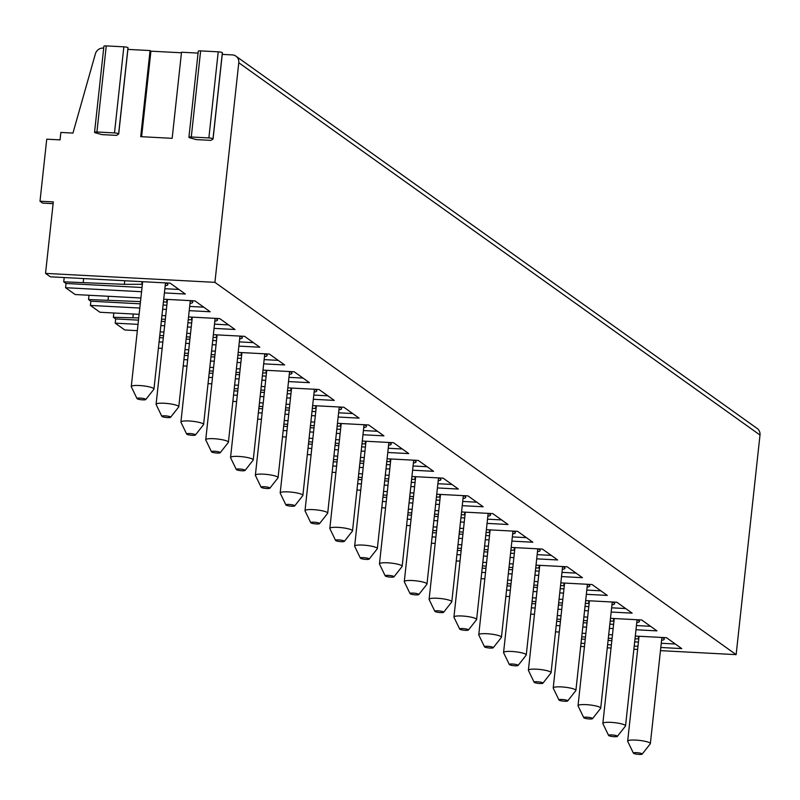 <?xml version="1.0" encoding="UTF-8"?>
<svg xmlns="http://www.w3.org/2000/svg" width="800" height="800" viewBox="0 0 800 800"><rect width="100%" height="100%" fill="white"/><g stroke="black" fill="none" stroke-linecap="round" stroke-linejoin="round"><path stroke-width="1.2" d="M141.62 136.71L150.91 51.17L150.06 50.56L140.71 136.66L172.16 138.33L181.52 52.22L198.07 53.1M188.92 137.3L198.28 51.19A3.3 0.58 6.2 0 1 200.63 50.89L191.28 137A3.3 0.58 6.2 0 0 188.92 137.3A3.3 0.58 6.2 0 0 189.94 137.84L196.36 139.61L210.88 140.38L212.98 139.06A3.3 0.58 6.2 0 0 213.07 138.94L222.42 52.83A3.3 0.58 6.2 0 1 222.33 52.95L213 138.81M103.7 48.11L103.21 48.08A7.61 7.14 -54.5 0 0 95.39 53.85L72.95 133.08L60.86 132.44L60.05 139.89L46.74 139.18L40 201.22L53.31 201.92L45.54 273.39L214.92 282.35L238.78 62.74A7.61 7.14 -54.5 0 0 232.33 54.91L222.25 54.38M94.55 132.31L103.91 46.2A3.3 0.58 6.2 0 1 106.26 45.9L96.91 132A3.3 0.58 6.2 0 0 94.55 132.31A3.3 0.58 6.2 0 0 95.57 132.85L101.99 134.62L116.51 135.38L118.61 134.07A3.3 0.58 6.2 0 0 118.7 133.95L128.05 47.84A3.3 0.58 6.2 0 1 127.96 47.96L118.63 133.81M150.06 50.56L127.89 49.39M200.63 50.89L218.22 51.82A3.3 0.58 6.2 0 1 222.42 52.83M150.91 51.17L181.46 52.78M106.26 45.9L123.85 46.83A3.3 0.58 6.2 0 1 128.05 47.84M580.68 646.42L584.45 646.62M607.27 647.83L611.04 648.03M633.87 649.23L637.63 649.43M660.46 650.64L736.14 654.64L760 435.04A7.61 7.14 -54.5 0 0 757.16 428.46L235.94 56.16M642.18 754.1L650.27 743.82A11.41 2.01 -173.8 0 0 650.36 743.61A11.41 2.01 -173.8 0 0 649.9 742.95A11.41 2.01 -173.8 0 0 637.51 740.21A11.41 2.01 -173.8 0 0 627.67 741.14A11.41 2.01 -173.8 0 0 627.71 741.37L633.41 753.15A4.44 0.78 -173.8 0 0 633.57 753.32A4.44 0.78 -173.8 0 0 638.15 754.36A4.44 0.78 -173.8 0 0 642.18 754.1A4.44 0.78 -173.8 0 0 642.04 753.77A4.44 0.78 -173.8 0 0 636.98 752.68A4.44 0.78 -173.8 0 0 633.41 753.15M40 201.22L42.66 203.12L53.12 203.67M137.35 330.66L124.79 329.99L115.22 323.15L115.68 318.93L113.37 317.29L113.84 313M139.12 314.33L99.97 312.26L90.4 305.42L90.86 301.21L88.55 299.56L89.02 295.27M140.89 298.01L75.15 294.53L65.58 287.7L66.04 283.48L63.73 281.83L64.2 277.54M164.4 292.92L185.35 294.03L170.11 283.14L50.33 276.81L45.54 273.39M581.72 636.84L585.49 637.04M608.31 638.25L612.08 638.45M634.99 638.86L638.78 638.87M661.58 640.3A13.95 2.46 -173.8 0 0 664.26 639.16A13.95 2.46 -173.8 0 0 661.84 637.46M581.48 639.05L585.25 639.25M608.07 640.46L611.84 640.66M634.67 641.87L638.43 642.07M661.26 643.27L675.34 644.02M638.24 638.84L638.53 636.23M555.52 631.84L559.28 632.04M582.11 633.25L585.88 633.45M608.7 634.65L612.47 634.85M635.3 636.06L666.51 637.71L681.75 648.6L660.8 647.49M65.58 287.7L141.58 291.72M736.14 654.64L214.92 282.35M581.02 643.27L584.79 643.47M607.61 644.68L611.38 644.88M634.21 646.09L637.97 646.29M556.2 625.54L559.97 625.74M582.79 626.95L586.56 627.15M609.39 628.36L613.15 628.56M635.98 629.76L656.93 630.87L641.69 619.98L610.48 618.33M530.7 614.11L534.46 614.31M557.29 615.52L561.06 615.72M583.88 616.93L587.65 617.12M531.38 607.82L535.15 608.02M557.97 609.22L561.74 609.42M584.57 610.63L588.33 610.83M611.16 612.04L632.11 613.14L616.87 602.25L585.66 600.6M505.88 596.38L509.64 596.58M532.47 597.79L536.24 597.99M559.06 599.2L562.83 599.4M506.56 590.09L510.33 590.29M533.15 591.49L536.92 591.69M559.75 592.9L563.51 593.1M586.34 594.31L607.29 595.42L592.05 584.53L560.84 582.87M481.06 578.65L484.82 578.85M507.65 580.06L511.42 580.26M534.24 581.47L538.01 581.67M481.74 572.36L485.51 572.56M508.33 573.77L512.1 573.97M534.93 575.17L538.69 575.37M561.52 576.58L582.47 577.69L567.23 566.8L536.02 565.15M456.24 560.93L460 561.13M482.83 562.33L486.6 562.53M509.42 563.74L513.19 563.94M456.92 554.63L460.69 554.83M483.51 556.04L487.28 556.24M510.11 557.44L513.87 557.64M536.7 558.85L557.65 559.96L542.41 549.07L511.2 547.42M431.42 543.2L435.18 543.4M458.01 544.6L461.78 544.8M484.6 546.01L488.37 546.21M432.1 536.9L435.87 537.1M458.69 538.31L462.46 538.51M485.29 539.72L489.05 539.91M511.88 541.12L532.83 542.23L517.59 531.34L486.38 529.69M406.6 525.47L410.36 525.67M433.19 526.88L436.96 527.08M459.78 528.28L463.55 528.48M407.28 519.17L411.05 519.37M433.87 520.58L437.64 520.78M460.47 521.99L464.23 522.19M487.06 523.39L508.01 524.5L492.77 513.61L461.56 511.96M381.78 507.74L385.54 507.94M408.37 509.15L412.14 509.35M434.96 510.55L438.73 510.75M382.46 501.45L386.23 501.64M409.05 502.85L412.82 503.05M435.65 504.26L439.42 504.46M462.24 505.67L483.19 506.77L467.95 495.88L436.74 494.23M356.96 490.01L360.72 490.21M383.55 491.42L387.32 491.62M410.14 492.83L413.91 493.03M357.64 483.72L361.41 483.92M384.23 485.12L388 485.32M410.83 486.53L414.6 486.73M437.42 487.94L458.37 489.05L443.13 478.15L411.92 476.5M332.14 472.28L335.9 472.48M358.73 473.69L362.5 473.89M385.32 475.1L389.09 475.3M332.82 465.99L336.59 466.19M359.41 467.39L363.18 467.59M386.01 468.8L389.78 469M412.6 470.21L433.55 471.32L418.31 460.43L387.1 458.78M307.32 454.56L311.09 454.75M333.91 455.96L337.68 456.16M360.5 457.37L364.27 457.57M308 448.26L311.77 448.46M334.59 449.67L338.36 449.87M361.19 451.07L364.96 451.27M387.78 452.48L408.73 453.59L393.49 442.7L362.28 441.05M282.5 436.83L286.27 437.03M309.09 438.23L312.86 438.43M335.68 439.64L339.45 439.84M283.18 430.53L286.95 430.73M309.77 431.94L313.54 432.14M336.37 433.34L340.14 433.54M362.96 434.75L383.91 435.86L368.67 424.97L337.46 423.32M257.68 419.1L261.45 419.3M284.27 420.51L288.04 420.7M310.86 421.91L314.63 422.11M258.36 412.8L262.13 413M284.95 414.21L288.72 414.41M311.55 415.62L315.32 415.82M338.14 417.02L359.09 418.13L343.85 407.24L312.64 405.59M232.86 401.37L236.63 401.57M259.45 402.78L263.22 402.98M286.04 404.18L289.81 404.38M233.54 395.07L237.31 395.27M260.13 396.48L263.9 396.68M286.73 397.89L290.5 398.09M313.32 399.29L334.27 400.4L319.03 389.51L287.82 387.86M208.04 383.64L211.81 383.84M234.63 385.05L238.4 385.25M261.22 386.45L264.99 386.65M208.72 377.35L212.49 377.55M235.31 378.75L239.08 378.95M261.91 380.16L265.68 380.36M288.5 381.57L309.45 382.67L294.21 371.78L263 370.13M183.22 365.91L186.99 366.11M209.81 367.32L213.58 367.52M236.4 368.73L240.17 368.93M183.9 359.62L187.67 359.82M210.49 361.02L214.26 361.22M237.09 362.43L240.86 362.63M263.68 363.84L284.63 364.95L269.39 354.06L238.18 352.4M158.4 348.18L162.17 348.38M184.99 349.59L188.76 349.79M211.58 351L215.35 351.2M159.08 341.89L162.85 342.09M185.67 343.3L189.44 343.49M212.27 344.7L216.04 344.9M238.86 346.11L259.81 347.22L244.57 336.33L213.36 334.68M160.17 331.86L163.94 332.06M186.76 333.27L190.53 333.47M115.22 323.15L138.03 324.36M160.85 325.57L164.62 325.77M187.45 326.97L191.22 327.17M214.04 328.38L234.99 329.49L219.75 318.6L188.54 316.95M161.94 315.54L165.71 315.74M90.4 305.42L139.8 308.04M162.63 309.25L166.4 309.44M189.22 310.65L210.17 311.76L194.93 300.87L163.72 299.22M66.04 283.48L142.03 287.5M164.86 288.71L178.94 289.45M63.73 281.83L124.37 284.34L142.38 284.3M165.18 285.73A13.95 2.46 -173.8 0 0 167.86 284.59A13.95 2.46 -173.8 0 0 165.44 282.89M83.25 282.16L83.64 278.57M141.84 284.28L142.13 281.66M124.37 284.34L124.76 280.74M145.78 399.53L153.87 389.25A11.41 2.01 -173.8 0 0 153.96 389.04A11.41 2.01 -173.8 0 0 153.5 388.38A11.41 2.01 -173.8 0 0 141.11 385.64A11.41 2.01 -173.8 0 0 131.27 386.57A11.41 2.01 -173.8 0 0 131.32 386.8L137.01 398.58A4.44 0.78 -173.8 0 0 137.17 398.75A4.44 0.78 -173.8 0 0 141.75 399.79A4.44 0.78 -173.8 0 0 145.78 399.53A4.44 0.78 -173.8 0 0 145.64 399.2A4.44 0.78 -173.8 0 0 140.58 398.11A4.44 0.78 -173.8 0 0 137.01 398.58M556.66 621.33L560.43 621.53M583.25 622.73L587.02 622.93M609.85 624.14L613.61 624.34M636.44 625.55L650.52 626.29M556.9 619.11L560.67 619.31M583.49 620.52L587.26 620.72M610.17 621.13L613.96 621.14M636.76 622.57A13.95 2.46 -173.8 0 0 639.44 621.44A13.95 2.46 -173.8 0 0 637.02 619.74M613.42 621.12L613.71 618.5M617.36 736.37L625.45 726.09A11.41 2.01 -173.8 0 0 625.54 725.88A11.41 2.01 -173.8 0 0 625.08 725.22A11.41 2.01 -173.8 0 0 612.69 722.48A11.41 2.01 -173.8 0 0 602.85 723.41A11.41 2.01 -173.8 0 0 602.89 723.64L608.59 735.42A4.44 0.78 -173.8 0 0 608.75 735.59A4.44 0.78 -173.8 0 0 613.33 736.63A4.44 0.78 -173.8 0 0 617.36 736.37A4.44 0.78 -173.8 0 0 617.22 736.04A4.44 0.78 -173.8 0 0 612.16 734.95A4.44 0.78 -173.8 0 0 608.59 735.42M531.84 603.6L535.61 603.8M558.43 605L562.2 605.2M585.03 606.41L588.79 606.61M611.62 607.82L625.7 608.56M532.08 601.38L535.85 601.58M558.67 602.79L562.44 602.99M585.35 603.4L589.14 603.42M611.94 604.84A13.95 2.46 -173.8 0 0 614.62 603.71A13.95 2.46 -173.8 0 0 612.2 602.01M588.6 603.39L588.89 600.77M592.54 718.65L600.63 708.36A11.41 2.01 -173.8 0 0 600.72 708.15A11.41 2.01 -173.8 0 0 600.26 707.49A11.41 2.01 -173.8 0 0 587.87 704.75A11.41 2.01 -173.8 0 0 578.03 705.69A11.41 2.01 -173.8 0 0 578.07 705.91L583.77 717.69A4.44 0.78 -173.8 0 0 583.93 717.86A4.44 0.78 -173.8 0 0 588.51 718.91A4.44 0.78 -173.8 0 0 592.54 718.65A4.44 0.78 -173.8 0 0 592.4 718.31A4.44 0.78 -173.8 0 0 587.34 717.22A4.44 0.78 -173.8 0 0 583.77 717.69M507.02 585.87L510.79 586.07M533.61 587.28L537.38 587.48M560.21 588.68L563.97 588.88M586.8 590.09L600.88 590.83M507.26 583.65L511.03 583.85M533.85 585.06L537.62 585.26M560.53 585.67L564.32 585.69M587.12 587.11A13.95 2.46 -173.8 0 0 589.8 585.98A13.95 2.46 -173.8 0 0 587.38 584.28M563.78 585.66L564.07 583.05M567.72 700.92L575.81 690.63A11.41 2.01 -173.8 0 0 575.9 690.42A11.41 2.01 -173.8 0 0 575.44 689.77A11.41 2.01 -173.8 0 0 563.05 687.02A11.41 2.01 -173.8 0 0 553.21 687.96A11.41 2.01 -173.8 0 0 553.25 688.18L558.95 699.96A4.44 0.78 -173.8 0 0 559.11 700.13A4.44 0.78 -173.8 0 0 563.69 701.18A4.44 0.78 -173.8 0 0 567.72 700.92A4.44 0.78 -173.8 0 0 567.58 700.58A4.44 0.78 -173.8 0 0 562.52 699.5A4.44 0.78 -173.8 0 0 558.95 699.96M482.2 568.14L485.97 568.34M508.79 569.55L512.56 569.75M535.39 570.95L539.15 571.15M561.98 572.36L576.06 573.11M482.44 565.93L486.21 566.12M509.03 567.33L512.8 567.53M535.71 567.94L539.5 567.96M562.3 569.38A13.95 2.46 -173.8 0 0 564.98 568.25A13.95 2.46 -173.8 0 0 562.56 566.55M538.96 567.93L539.25 565.32M542.9 683.19L550.99 672.91A11.41 2.01 -173.8 0 0 551.08 672.69A11.41 2.01 -173.8 0 0 550.62 672.04A11.41 2.01 -173.8 0 0 538.23 669.3A11.41 2.01 -173.8 0 0 528.39 670.23A11.41 2.01 -173.8 0 0 528.43 670.46L534.13 682.24A4.44 0.78 -173.8 0 0 534.29 682.4A4.44 0.78 -173.8 0 0 538.87 683.45A4.44 0.78 -173.8 0 0 542.9 683.19A4.44 0.78 -173.8 0 0 542.76 682.85A4.44 0.78 -173.8 0 0 537.7 681.77A4.44 0.78 -173.8 0 0 534.13 682.24M457.38 550.41L461.15 550.61M483.97 551.82L487.74 552.02M510.57 553.23L514.33 553.43M537.16 554.63L551.24 555.38M457.62 548.2L461.39 548.4M484.21 549.6L487.98 549.8M510.89 550.21L514.68 550.23M537.48 551.65A13.95 2.46 -173.8 0 0 540.16 550.52A13.95 2.46 -173.8 0 0 537.74 548.82M514.14 550.2L514.43 547.59M518.08 665.46L526.17 655.18A11.41 2.01 -173.8 0 0 526.26 654.96A11.41 2.01 -173.8 0 0 525.8 654.31A11.41 2.01 -173.8 0 0 513.41 651.57A11.41 2.01 -173.8 0 0 503.57 652.5A11.41 2.01 -173.8 0 0 503.61 652.73L509.31 664.51A4.44 0.78 -173.8 0 0 509.47 664.67A4.44 0.78 -173.8 0 0 514.05 665.72A4.44 0.78 -173.8 0 0 518.08 665.46A4.44 0.78 -173.8 0 0 517.94 665.12A4.44 0.78 -173.8 0 0 512.88 664.04A4.44 0.78 -173.8 0 0 509.31 664.51M432.56 532.68L436.33 532.88M459.15 534.09L462.92 534.29M485.75 535.5L489.51 535.7M512.34 536.9L526.42 537.65M432.8 530.47L436.57 530.67M459.39 531.88L463.16 532.07M486.07 532.49L489.86 532.5M512.66 533.93A13.95 2.46 -173.8 0 0 515.34 532.79A13.95 2.46 -173.8 0 0 512.92 531.09M489.32 532.47L489.61 529.86M493.26 647.73L501.35 637.45A11.41 2.01 -173.8 0 0 501.44 637.24A11.41 2.01 -173.8 0 0 500.98 636.58A11.41 2.01 -173.8 0 0 488.59 633.84A11.41 2.01 -173.8 0 0 478.75 634.77A11.41 2.01 -173.8 0 0 478.79 635L484.49 646.78A4.44 0.78 -173.8 0 0 484.65 646.95A4.44 0.78 -173.8 0 0 489.23 647.99A4.44 0.78 -173.8 0 0 493.26 647.73A4.44 0.78 -173.8 0 0 493.12 647.39A4.44 0.78 -173.8 0 0 488.06 646.31A4.44 0.78 -173.8 0 0 484.49 646.78M407.74 514.96L411.51 515.15M434.33 516.36L438.1 516.56M460.93 517.77L464.69 517.97M487.52 519.18L501.6 519.92M407.98 512.74L411.75 512.94M434.57 514.15L438.34 514.35M461.25 514.76L465.04 514.77M487.84 516.2A13.95 2.46 -173.8 0 0 490.52 515.06A13.95 2.46 -173.8 0 0 488.1 513.36M464.5 514.75L464.79 512.13M468.44 630L476.53 619.72A11.41 2.01 -173.8 0 0 476.62 619.51A11.41 2.01 -173.8 0 0 476.16 618.85A11.41 2.01 -173.8 0 0 463.77 616.11A11.41 2.01 -173.8 0 0 453.93 617.04A11.41 2.01 -173.8 0 0 453.97 617.27L459.67 629.05A4.44 0.78 -173.8 0 0 459.83 629.22A4.44 0.78 -173.8 0 0 464.41 630.26A4.44 0.78 -173.8 0 0 468.44 630A4.44 0.78 -173.8 0 0 468.3 629.67A4.44 0.78 -173.8 0 0 463.24 628.58A4.44 0.78 -173.8 0 0 459.67 629.05M382.92 497.23L386.69 497.43M409.51 498.63L413.28 498.83M436.11 500.04L439.87 500.24M462.7 501.45L476.78 502.19M383.16 495.01L386.93 495.21M409.75 496.42L413.52 496.62M436.43 497.03L440.22 497.05M463.02 498.47A13.95 2.46 -173.8 0 0 465.7 497.34A13.95 2.46 -173.8 0 0 463.28 495.64M439.68 497.02L439.97 494.4M443.62 612.28L451.71 601.99A11.41 2.01 -173.8 0 0 451.8 601.78A11.41 2.01 -173.8 0 0 451.34 601.12A11.41 2.01 -173.8 0 0 438.95 598.38A11.41 2.01 -173.8 0 0 429.11 599.31A11.41 2.01 -173.8 0 0 429.15 599.54L434.85 611.32A4.44 0.78 -173.8 0 0 435.01 611.49A4.44 0.78 -173.8 0 0 439.59 612.53A4.44 0.78 -173.8 0 0 443.62 612.28A4.44 0.78 -173.8 0 0 443.48 611.94A4.44 0.78 -173.8 0 0 438.42 610.85A4.44 0.78 -173.8 0 0 434.85 611.32M358.1 479.5L361.87 479.7M384.69 480.91L388.46 481.1M411.29 482.31L415.05 482.51M437.88 483.72L451.96 484.46M358.34 477.28L362.11 477.48M384.93 478.69L388.7 478.89M411.61 479.3L415.4 479.32M438.2 480.74A13.95 2.46 -173.8 0 0 440.88 479.61A13.95 2.46 -173.8 0 0 438.46 477.91M414.86 479.29L415.15 476.67M418.8 594.55L426.89 584.26A11.41 2.01 -173.8 0 0 426.98 584.05A11.41 2.01 -173.8 0 0 426.52 583.39A11.41 2.01 -173.8 0 0 414.13 580.65A11.41 2.01 -173.8 0 0 404.29 581.59A11.41 2.01 -173.8 0 0 404.33 581.81L410.03 593.59A4.44 0.78 -173.8 0 0 410.19 593.76A4.44 0.78 -173.8 0 0 414.77 594.81A4.44 0.78 -173.8 0 0 418.8 594.55A4.44 0.78 -173.8 0 0 418.66 594.21A4.44 0.78 -173.8 0 0 413.6 593.12A4.44 0.78 -173.8 0 0 410.03 593.59M333.28 461.77L337.05 461.97M359.87 463.18L363.64 463.38M386.47 464.58L390.23 464.78M413.06 465.99L427.14 466.73M333.52 459.55L337.29 459.75M360.11 460.96L363.88 461.16M386.79 461.57L390.58 461.59M413.38 463.01A13.95 2.46 -173.8 0 0 416.06 461.88A13.95 2.46 -173.8 0 0 413.64 460.18M390.04 461.56L390.33 458.95M393.98 576.82L402.07 566.53A11.41 2.01 -173.8 0 0 402.16 566.32A11.41 2.01 -173.8 0 0 401.7 565.67A11.41 2.01 -173.8 0 0 389.31 562.92A11.41 2.01 -173.8 0 0 379.47 563.86A11.41 2.01 -173.8 0 0 379.51 564.08L385.21 575.87A4.44 0.78 -173.8 0 0 385.37 576.03A4.44 0.78 -173.8 0 0 389.95 577.08A4.44 0.78 -173.8 0 0 393.98 576.82A4.44 0.78 -173.8 0 0 393.84 576.48A4.44 0.78 -173.8 0 0 388.78 575.4A4.44 0.78 -173.8 0 0 385.21 575.87M308.46 444.04L312.23 444.24M335.05 445.45L338.82 445.65M361.65 446.85L365.41 447.05M388.24 448.26L402.32 449.01M308.7 441.83L312.47 442.03M335.29 443.23L339.06 443.43M361.97 443.84L365.76 443.86M388.56 445.28A13.95 2.46 -173.8 0 0 391.24 444.15A13.95 2.46 -173.8 0 0 388.82 442.45M365.22 443.83L365.51 441.22M369.16 559.09L377.25 548.81A11.41 2.01 -173.8 0 0 377.34 548.59A11.41 2.01 -173.8 0 0 376.88 547.94A11.41 2.01 -173.8 0 0 364.49 545.2A11.41 2.01 -173.8 0 0 354.65 546.13A11.41 2.01 -173.8 0 0 354.69 546.36L360.39 558.14A4.44 0.78 -173.8 0 0 360.55 558.3A4.44 0.78 -173.8 0 0 365.13 559.35A4.44 0.78 -173.8 0 0 369.16 559.09A4.44 0.78 -173.8 0 0 369.02 558.75A4.44 0.78 -173.8 0 0 363.96 557.67A4.44 0.78 -173.8 0 0 360.39 558.14M283.64 426.31L287.41 426.51M310.23 427.72L314 427.92M336.83 429.13L340.59 429.33M363.42 430.53L377.5 431.28M283.88 424.1L287.65 424.3M310.47 425.5L314.24 425.7M337.15 426.11L340.94 426.13M363.74 427.56A13.95 2.46 -173.8 0 0 366.42 426.42A13.95 2.46 -173.8 0 0 364 424.72M340.4 426.1L340.69 423.49M344.34 541.36L352.43 531.08A11.41 2.01 -173.8 0 0 352.52 530.87A11.41 2.01 -173.8 0 0 352.06 530.21A11.41 2.01 -173.8 0 0 339.67 527.47A11.41 2.01 -173.8 0 0 329.83 528.4A11.41 2.01 -173.8 0 0 329.87 528.63L335.57 540.41A4.44 0.78 -173.8 0 0 335.73 540.58A4.44 0.78 -173.8 0 0 340.31 541.62A4.44 0.78 -173.8 0 0 344.34 541.36A4.44 0.78 -173.8 0 0 344.2 541.02A4.44 0.78 -173.8 0 0 339.14 539.94A4.44 0.78 -173.8 0 0 335.57 540.41M258.82 408.58L262.59 408.78M285.41 409.99L289.18 410.19M312.01 411.4L315.77 411.6M338.6 412.8L352.68 413.55M259.06 406.37L262.83 406.57M285.65 407.78L289.42 407.98M312.33 408.39L316.12 408.4M338.92 409.83A13.95 2.46 -173.8 0 0 341.6 408.69A13.95 2.46 -173.8 0 0 339.18 406.99M315.58 408.37L315.87 405.76M319.52 523.63L327.61 513.35A11.41 2.01 -173.8 0 0 327.7 513.14A11.41 2.01 -173.8 0 0 327.24 512.48A11.41 2.01 -173.8 0 0 314.85 509.74A11.41 2.01 -173.8 0 0 305.01 510.67A11.41 2.01 -173.8 0 0 305.05 510.9L310.75 522.68A4.44 0.78 -173.8 0 0 310.91 522.85A4.44 0.78 -173.8 0 0 315.49 523.89A4.44 0.78 -173.8 0 0 319.52 523.63A4.44 0.78 -173.8 0 0 319.38 523.29A4.44 0.78 -173.8 0 0 314.32 522.21A4.44 0.78 -173.8 0 0 310.75 522.68M234 390.86L237.77 391.06M260.59 392.26L264.36 392.46M287.19 393.67L290.95 393.87M313.78 395.08L327.86 395.82M234.24 388.64L238.01 388.84M260.83 390.05L264.6 390.25M287.51 390.66L291.3 390.67M314.1 392.1A13.95 2.46 -173.8 0 0 316.78 390.97A13.95 2.46 -173.8 0 0 314.36 389.27M290.76 390.65L291.05 388.03M294.7 505.9L302.79 495.62A11.41 2.01 -173.8 0 0 302.88 495.41A11.41 2.01 -173.8 0 0 302.42 494.75A11.41 2.01 -173.8 0 0 290.03 492.01A11.41 2.01 -173.8 0 0 280.19 492.94A11.41 2.01 -173.8 0 0 280.23 493.17L285.93 504.95A4.44 0.78 -173.8 0 0 286.09 505.12A4.44 0.78 -173.8 0 0 290.67 506.16A4.44 0.78 -173.8 0 0 294.7 505.9A4.44 0.78 -173.8 0 0 294.56 505.57A4.44 0.78 -173.8 0 0 289.5 504.48A4.44 0.78 -173.8 0 0 285.93 504.95M209.18 373.13L212.95 373.33M235.77 374.53L239.54 374.73M262.37 375.94L266.13 376.14M288.96 377.35L303.04 378.09M209.42 370.91L213.19 371.11M236.01 372.32L239.78 372.52M262.69 372.93L266.48 372.95M289.28 374.37A13.95 2.46 -173.8 0 0 291.96 373.24A13.95 2.46 -173.8 0 0 289.54 371.54M265.94 372.92L266.23 370.3M269.88 488.18L277.97 477.89A11.41 2.01 -173.8 0 0 278.06 477.68A11.41 2.01 -173.8 0 0 277.6 477.02A11.41 2.01 -173.8 0 0 265.21 474.28A11.41 2.01 -173.8 0 0 255.37 475.22A11.41 2.01 -173.8 0 0 255.41 475.44L261.11 487.22A4.44 0.78 -173.8 0 0 261.27 487.39A4.44 0.78 -173.8 0 0 265.85 488.44A4.44 0.78 -173.8 0 0 269.88 488.18A4.44 0.78 -173.8 0 0 269.74 487.84A4.44 0.78 -173.8 0 0 264.68 486.75A4.44 0.78 -173.8 0 0 261.11 487.22M184.36 355.4L188.13 355.6M210.95 356.81L214.72 357M237.55 358.21L241.31 358.41M264.14 359.62L278.22 360.36M184.6 353.18L188.37 353.38M211.19 354.59L214.96 354.79M237.87 355.2L241.66 355.22M264.46 356.64A13.95 2.46 -173.8 0 0 267.14 355.51A13.95 2.46 -173.8 0 0 264.72 353.81M241.12 355.19L241.41 352.58M245.06 470.45L253.15 460.16A11.41 2.01 -173.8 0 0 253.24 459.95A11.41 2.01 -173.8 0 0 252.78 459.29A11.41 2.01 -173.8 0 0 240.39 456.55A11.41 2.01 -173.8 0 0 230.55 457.49A11.41 2.01 -173.8 0 0 230.59 457.71L236.29 469.49A4.44 0.78 -173.8 0 0 236.45 469.66A4.44 0.78 -173.8 0 0 241.03 470.71A4.44 0.78 -173.8 0 0 245.06 470.45A4.44 0.78 -173.8 0 0 244.92 470.11A4.44 0.78 -173.8 0 0 239.86 469.02A4.44 0.78 -173.8 0 0 236.29 469.49M159.54 337.67L163.31 337.87M186.13 339.08L189.9 339.28M212.73 340.48L216.49 340.68M239.32 341.89L253.4 342.64M159.78 335.46L163.55 335.65M186.37 336.86L190.14 337.06M213.05 337.47L216.84 337.49M239.64 338.91A13.95 2.46 -173.8 0 0 242.32 337.78A13.95 2.46 -173.8 0 0 239.9 336.08M216.3 337.46L216.59 334.85M220.24 452.72L228.33 442.43A11.41 2.01 -173.8 0 0 228.42 442.22A11.41 2.01 -173.8 0 0 227.96 441.57A11.41 2.01 -173.8 0 0 215.57 438.82A11.41 2.01 -173.8 0 0 205.73 439.76A11.41 2.01 -173.8 0 0 205.78 439.98L211.47 451.77A4.44 0.78 -173.8 0 0 211.63 451.93A4.44 0.78 -173.8 0 0 216.21 452.98A4.44 0.78 -173.8 0 0 220.24 452.72A4.44 0.78 -173.8 0 0 220.1 452.38A4.44 0.78 -173.8 0 0 215.04 451.3A4.44 0.78 -173.8 0 0 211.47 451.77M115.68 318.93L138.49 320.14M161.31 321.35L165.08 321.55M187.91 322.76L191.67 322.95M214.5 324.16L228.58 324.91M113.37 317.29L138.73 317.93M161.55 319.13L165.32 319.33M188.23 319.74L192.02 319.76M214.82 321.18A13.95 2.46 -173.8 0 0 217.5 320.05A13.95 2.46 -173.8 0 0 215.08 318.35M132.89 317.62L133.28 314.02M191.48 319.73L191.77 317.12M195.42 434.99L203.51 424.71A11.41 2.01 -173.8 0 0 203.6 424.49A11.41 2.01 -173.8 0 0 203.14 423.84A11.41 2.01 -173.8 0 0 190.75 421.1A11.41 2.01 -173.8 0 0 180.91 422.03A11.41 2.01 -173.8 0 0 180.96 422.26L186.65 434.04A4.44 0.78 -173.8 0 0 186.81 434.2A4.44 0.78 -173.8 0 0 191.39 435.25A4.44 0.78 -173.8 0 0 195.42 434.99A4.44 0.78 -173.8 0 0 195.28 434.65A4.44 0.78 -173.8 0 0 190.22 433.57A4.44 0.78 -173.8 0 0 186.65 434.04M90.86 301.21L140.26 303.82M163.09 305.03L166.85 305.23M189.68 306.43L203.76 307.18M88.55 299.56L140.5 301.6M163.41 302.01L167.2 302.03M190 303.46A13.95 2.46 -173.8 0 0 192.68 302.32A13.95 2.46 -173.8 0 0 190.26 300.62M108.07 299.89L108.46 296.3M166.66 302L166.95 299.39M170.6 417.26L178.69 406.98A11.41 2.01 -173.8 0 0 178.78 406.77A11.41 2.01 -173.8 0 0 178.32 406.11A11.41 2.01 -173.8 0 0 165.93 403.37A11.41 2.01 -173.8 0 0 156.09 404.3A11.41 2.01 -173.8 0 0 156.14 404.53L161.83 416.31A4.44 0.78 -173.8 0 0 161.99 416.48A4.44 0.78 -173.8 0 0 166.57 417.52A4.44 0.78 -173.8 0 0 170.6 417.26A4.44 0.78 -173.8 0 0 170.46 416.92A4.44 0.78 -173.8 0 0 165.4 415.84A4.44 0.78 -173.8 0 0 161.83 416.31M96.91 132L114.5 132.93A3.3 0.58 6.2 0 1 118.7 133.95M191.28 137L208.87 137.93A3.3 0.58 6.2 0 1 213.07 138.94M760 435.04L238.78 62.74M123.85 46.83L114.5 132.93M218.22 51.82L208.87 137.93M627.67 741.14L639.06 636.26M650.36 743.61L661.89 637.48M131.27 386.57L142.66 281.69M153.96 389.04L165.49 282.91M602.85 723.41L614.24 618.53M625.54 725.88L637.07 619.76M578.03 705.69L589.42 600.8M600.72 708.15L612.25 602.03M553.21 687.96L564.6 583.07M575.9 690.42L587.43 584.3M528.39 670.23L539.78 565.35M551.08 672.69L562.61 566.57M503.57 652.5L514.96 547.62M526.26 654.96L537.79 548.84M478.75 634.77L490.14 529.89M501.44 637.24L512.97 531.11M453.93 617.04L465.32 512.16M476.62 619.51L488.15 513.38M429.11 599.31L440.5 494.43M451.8 601.78L463.33 495.66M404.29 581.59L415.68 476.7M426.98 584.05L438.51 477.93M379.47 563.86L390.86 458.97M402.16 566.32L413.69 460.2M354.65 546.13L366.04 441.25M377.34 548.59L388.87 442.47M329.83 528.4L341.22 423.52M352.52 530.87L364.05 424.74M305.01 510.67L316.4 405.79M327.7 513.14L339.23 407.01M280.19 492.94L291.58 388.06M302.88 495.41L314.41 389.28M255.37 475.22L266.76 370.33M278.06 477.68L289.59 371.56M230.55 457.49L241.94 352.6M253.24 459.95L264.77 353.83M205.73 439.76L217.12 334.88M228.42 442.22L239.95 336.1M180.91 422.03L192.3 317.15M203.6 424.49L215.13 318.37M156.09 404.3L167.48 299.42M178.78 406.77L190.31 300.64"/></g></svg>
